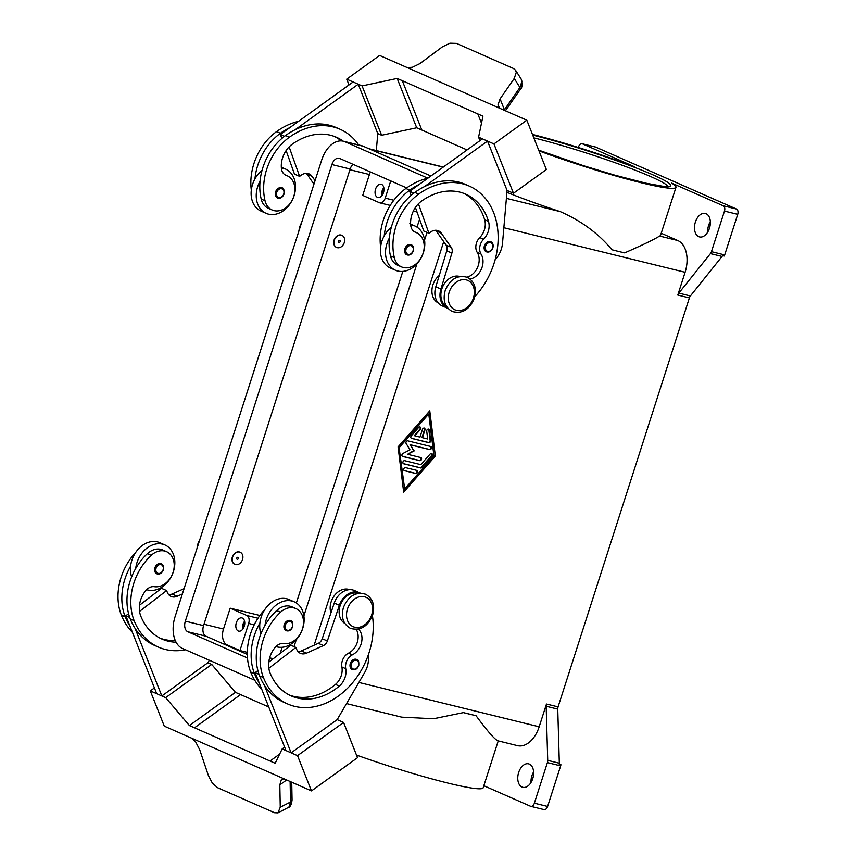 <?xml version="1.0" encoding="UTF-8"?>
<svg xmlns="http://www.w3.org/2000/svg" width="856" height="856" viewBox="0 0 856 856"><rect width="100%" height="100%" fill="white"/><g stroke="black" fill="none" stroke-linecap="round" stroke-linejoin="round"><path stroke-width="1.28" d="M352.244 669.52A5.489 4.237 -66.3 0 1 350.307 663.475A5.489 4.237 -66.3 0 1 356.663 659.462C358.322 659.355 359.028 661.399 358.771 665.615C357.23 669.06 355.058 670.366 352.244 669.52M349.687 589.645A16.478 12.712 113.7 0 0 347.108 589.056A16.478 12.712 113.7 0 0 333.765 596.482A16.478 12.712 113.7 0 0 330.919 612.971M358.043 593.379A16.478 12.712 113.7 0 0 356.075 592.994A16.478 12.712 113.7 0 0 340.399 604.957A16.478 12.712 113.7 0 0 344.829 623.425M358.504 629.128A15.387 11.866 -66.3 0 1 361.489 642.685A15.387 11.866 -66.3 0 1 352.394 654.829A10.989 8.474 113.7 0 0 345.728 668.664A15.387 11.866 -66.3 0 1 339.308 686.095A61.536 47.465 -66.3 0 1 291.297 695.96A61.536 47.465 -66.3 0 1 270.036 672.848A21.978 16.949 -66.3 0 1 275.3 647.243A10.989 8.474 -66.3 0 1 283.646 643.573A18.682 14.413 113.7 0 0 296.197 639.047A18.682 14.413 113.7 0 0 295.866 608.562A18.682 14.413 113.7 0 0 280.49 612.265A51.981 40.093 113.7 0 0 263.455 677.588A70.32 54.249 113.7 0 0 287.755 704.007A70.32 54.249 113.7 0 0 348.852 686.908A70.32 54.249 113.7 0 0 372.424 615.689M146.644 589.666A24.171 18.65 113.7 0 0 147.831 590.009A24.171 18.65 113.7 0 0 172.88 573.081A24.171 18.65 113.7 0 0 164.93 544.951A24.171 18.65 113.7 0 0 162.565 544.149A24.171 18.65 113.7 0 0 135.719 568.459A51.981 40.093 113.7 0 0 130.315 619.016A70.32 54.249 113.7 0 0 135.066 628.358L161.838 695.96L207.88 662.747L209.335 660.254M131.631 576.901A24.171 18.65 -66.3 0 1 130.594 566.201A24.171 18.65 -66.3 0 1 157.44 541.891A24.171 18.65 -66.3 0 1 159.815 542.693L164.93 544.951M161.27 563.751A5.489 4.237 113.7 0 0 154.925 567.763A5.489 4.237 113.7 0 0 156.851 573.809C159.633 574.654 161.816 573.349 163.378 569.903C164.042 566.661 163.336 564.618 161.27 563.751M486.358 251.803A5.489 4.237 -66.3 0 1 484.432 245.758A5.489 4.237 -66.3 0 1 490.777 241.745C492.842 242.601 493.548 244.656 492.885 247.898C491.323 251.343 489.14 252.648 486.358 251.803M438.165 302.885A16.478 12.712 -66.3 0 1 431.927 290.334A16.478 12.712 -66.3 0 1 439.256 275.45M446.575 306.523A16.478 12.712 -66.3 0 1 442.627 286.867A16.478 12.712 -66.3 0 1 459.79 276.488M470.094 279.013A15.387 11.866 113.7 0 0 481.382 269.105A15.387 11.866 113.7 0 0 481.061 254.082A10.989 8.474 -66.3 0 1 483.597 239.241A15.387 11.866 113.7 0 0 488.498 221.426A61.536 47.465 113.7 0 0 465.792 194.173A61.536 47.465 113.7 0 0 421.473 201.16A21.978 16.949 113.7 0 0 410.73 225.406A10.989 8.474 113.7 0 0 415.171 232.147A10.989 8.474 113.7 0 0 415.674 232.351A18.682 14.413 -66.3 0 1 416.54 232.693A18.682 14.413 -66.3 0 1 423.699 241.938A18.682 14.413 -66.3 0 1 418.274 261.743A18.682 14.413 -66.3 0 1 401.496 266.89A18.682 14.413 -66.3 0 1 394.338 257.635A51.981 40.093 -66.3 0 1 418.68 194.109A70.32 54.249 -66.3 0 1 469.334 186.126A70.32 54.249 -66.3 0 1 474.791 296.7M401.496 266.89L397.655 265.2A18.682 14.413 -66.3 0 1 390.497 255.955A51.981 40.093 -66.3 0 1 389.362 238.043A24.171 18.65 113.7 0 0 395.44 270.229A24.171 18.65 113.7 0 0 397.805 271.031A24.171 18.65 113.7 0 0 422.853 254.104A24.171 18.65 113.7 0 0 414.903 225.973A24.171 18.65 113.7 0 0 412.539 225.171A24.171 18.65 113.7 0 0 410.677 224.839M281.378 167.947A24.171 18.65 -66.3 0 1 283.24 168.29A24.171 18.65 -66.3 0 1 285.604 169.092A24.171 18.65 -66.3 0 1 293.555 197.222A24.171 18.65 -66.3 0 1 268.506 214.15A24.171 18.65 -66.3 0 1 266.141 213.347A24.171 18.65 -66.3 0 1 260.064 181.162A51.981 40.093 -66.3 0 1 285.54 135.537A70.32 54.249 -66.3 0 1 295.16 129.727L358.236 84.23L353.121 81.973L280.394 134.435L284.556 136.264M266.141 213.347L261.016 211.09A24.171 18.65 113.7 0 1 254.949 178.915A24.171 18.65 -66.3 0 1 262.054 170.365M275.6 191.905A5.489 4.237 -66.3 0 1 281.956 187.892C283.614 187.774 284.31 189.829 284.053 194.044C282.523 197.49 280.34 198.785 277.526 197.95A5.489 4.237 -66.3 0 1 275.6 191.905M381.594 184.404A6.816 4.301 103.8 0 1 383.595 192.258A6.816 4.301 103.8 0 1 377.892 197.49A6.816 4.301 103.8 0 1 377.442 197.329A6.816 4.301 103.8 0 1 375.442 189.486A6.816 4.301 103.8 0 1 381.145 184.254A6.816 4.301 103.8 0 1 381.594 184.404M242.355 618.053A6.816 4.301 103.8 0 1 244.367 625.907A6.816 4.301 103.8 0 1 238.653 631.14A6.816 4.301 103.8 0 1 238.214 630.979A6.816 4.301 103.8 0 1 236.213 623.136A6.816 4.301 103.8 0 1 241.916 617.904A6.816 4.301 103.8 0 1 242.355 618.053M340.132 241.617A1.102 0.845 -66.3 0 1 338.473 241.199A1.102 0.845 -66.3 0 1 340.132 241.617M334.343 240.183A6.591 5.083 -66.3 0 1 341.961 235.379A6.591 5.083 -66.3 0 1 344.273 242.633A6.591 5.083 -66.3 0 1 336.654 247.448A6.591 5.083 -66.3 0 1 334.343 240.183M336.526 247.384A6.591 5.083 -66.3 0 1 336.397 247.331A6.591 5.083 -66.3 0 1 334.086 240.076A6.591 5.083 -66.3 0 1 341.705 235.261A6.591 5.083 -66.3 0 1 341.833 235.314M343.277 141.186A61.536 47.465 113.7 0 0 336.494 137.292A61.536 47.465 113.7 0 0 292.174 144.268A21.978 16.949 113.7 0 0 281.431 168.525A10.989 8.474 113.7 0 0 285.872 175.266A10.989 8.474 113.7 0 0 286.375 175.469A18.682 14.413 -66.3 0 1 287.242 175.801A18.682 14.413 -66.3 0 1 294.4 185.056A18.682 14.413 -66.3 0 1 288.975 204.862A18.682 14.413 -66.3 0 1 272.197 210.009A18.682 14.413 -66.3 0 1 265.039 200.753A51.981 40.093 -66.3 0 1 289.382 137.228A70.32 54.249 -66.3 0 1 340.035 129.245A70.32 54.249 -66.3 0 1 358.685 144.974M406.825 254.831A5.489 4.237 -66.3 0 1 404.899 248.786A5.489 4.237 -66.3 0 1 411.255 244.773C413.32 245.64 414.015 247.684 413.352 250.926C411.79 254.371 409.607 255.677 406.825 254.831M520.213 89.473C522.171 88.114 522.502 84.68 521.208 79.159L521.935 81.352L519.924 87.451L504.419 109.803L500.086 98.857L497.989 104.967L499.679 108.252M504.762 110.499A4.398 2.065 34.8 0 0 504.419 109.803L504.163 110.231M407.146 67.549L412.335 67.282L419.922 63.59L442.402 46.855L449.924 43.217L456.473 43.41L513.429 68.469L515.58 70.256L516.275 72.407L514.242 78.463L519.924 87.451A4.398 2.065 34.8 0 1 520.277 89.377A4.398 2.065 34.8 0 1 520.223 89.484A4.398 2.065 34.8 0 1 520.138 89.58M394.969 62.199L405.712 66.918A13.182 6.677 -21.6 0 0 405.958 67.025L500.471 108.605A13.182 6.677 -21.6 0 0 500.717 108.712L526.825 120.204L493.944 143.926L478.579 137.163L482.945 116.17L402.299 80.699L421.826 130.037L416.712 127.779L397.173 78.442L402.299 80.689M236.738 558.101A1.102 0.845 113.7 0 0 238.385 558.508A1.102 0.845 113.7 0 0 236.738 558.101M242.526 559.524A6.591 5.083 113.7 0 0 240.215 552.27A6.591 5.083 113.7 0 0 232.597 557.085A6.591 5.083 113.7 0 0 234.908 564.339A6.591 5.083 113.7 0 0 242.526 559.524M234.779 564.286A6.591 5.083 -66.3 0 1 234.651 564.232A6.591 5.083 -66.3 0 1 232.34 556.978A6.591 5.083 -66.3 0 1 239.958 552.163A6.591 5.083 -66.3 0 1 240.087 552.216M176.101 642.214A61.536 47.465 -66.3 0 1 161.998 639.079A61.536 47.465 -66.3 0 1 140.737 615.967A21.978 16.949 -66.3 0 1 146.001 590.362A10.989 8.474 -66.3 0 1 154.347 586.692A18.682 14.413 113.7 0 0 166.899 582.166A18.682 14.413 113.7 0 0 166.567 551.671L162.726 549.98A18.682 14.413 113.7 0 0 147.35 553.693A51.981 40.093 113.7 0 0 135.719 568.459M166.567 551.671A18.682 14.413 113.7 0 0 151.191 555.384A51.981 40.093 113.7 0 0 134.157 620.707A70.32 54.249 113.7 0 0 158.456 647.125A70.32 54.249 113.7 0 0 185.484 649.768M284.224 624.645A5.489 4.237 113.7 0 0 286.15 630.69C288.964 631.535 291.147 630.23 292.677 626.785C292.934 622.569 292.238 620.514 290.569 620.632A5.489 4.237 113.7 0 0 284.224 624.645M295.866 608.562L292.024 606.872A18.682 14.413 113.7 0 0 276.649 610.574A51.981 40.093 113.7 0 0 265.018 625.34A24.171 18.65 -66.3 0 1 291.864 601.03A24.171 18.65 -66.3 0 1 294.229 601.832L289.114 599.575A24.171 18.65 113.7 0 0 286.739 598.772A24.171 18.65 113.7 0 0 259.892 623.082A51.981 40.093 113.7 0 0 254.489 673.651A70.32 54.249 113.7 0 0 259.25 682.992L286.011 750.594L291.136 752.841L337.178 719.629L343.577 722.443L357.53 757.688L311.488 790.901L297.535 755.655L282.17 748.904L275.183 763.285L194.526 727.803L240.568 694.591L235.454 692.343L189.411 725.556L194.526 727.803M260.93 633.782A24.171 18.65 -66.3 0 1 259.892 623.082M294.229 601.832A24.171 18.65 -66.3 0 1 302.179 629.973A24.171 18.65 -66.3 0 1 277.13 646.89A24.171 18.65 -66.3 0 1 275.942 646.548M290.12 781.496L290.505 802.019L280.254 807.24L277.975 812.868L274.476 812.718L217.52 787.67L212.363 783.154L208.425 775.643L199.662 749.61L195.703 742.013L192.14 738.396M292.035 799.611A4.398 2.664 178.9 0 1 292.067 799.932A4.398 2.664 178.9 0 1 292.046 800.253A4.398 2.664 178.9 0 1 290.505 802.019L288.9 807.155L277.975 812.868M284.074 778.842L281.356 779.688L279.826 784.877L286.632 779.966M311.488 790.901L285.38 779.409A13.182 5.083 -125.8 0 0 285.134 779.313L190.621 737.733A13.182 5.083 -125.8 0 0 190.374 737.615L164.266 726.134L150.314 690.888L165.679 697.651L189.411 725.556M532.453 134.413A95.594 8.143 -162.2 0 1 634.232 166.631L582.433 143.84L595.68 147.104L736.502 209.046L723.256 205.793A4.398 2.771 103.8 0 1 724.668 207.815A4.398 2.771 103.8 0 1 724.476 211.09L737.722 214.342A4.398 2.771 -76.2 0 0 737.915 211.068A4.398 2.771 -76.2 0 0 736.502 209.046M723.256 205.793L671.446 183.002A95.594 8.143 -162.2 0 1 675.962 187.346A95.594 8.143 -162.2 0 1 640.63 182.617A95.594 8.143 -162.2 0 1 538.97 150.849M675.962 187.346L660.565 235.293A95.594 8.143 -162.2 0 1 659.559 236.031C655.097 239.006 643.455 244.623 624.645 252.873A95.594 8.143 17.8 0 1 618.535 251.418A95.594 8.143 17.8 0 1 611.997 249.77C598.59 233.592 581.32 220.869 560.188 211.593A95.594 8.143 -162.2 0 1 506.923 192.333M498.235 740.9L483.18 787.777A95.594 8.143 -162.2 0 1 447.849 783.058A95.594 8.143 -162.2 0 1 356.492 755.067M401.753 717.168L433.564 718.74L463.396 712.609A95.594 8.143 17.8 0 0 469.933 714.257A95.594 8.143 17.8 0 0 476.043 715.712C487.31 730.949 494.49 739.231 497.561 740.568M358.878 682.446L539.173 726.787A26.375 16.628 -76.2 0 1 517.516 745.64L497.004 740.59M678.808 293.116A4.398 2.771 -76.2 0 0 678.23 294.004A4.398 2.771 -76.2 0 0 677.792 295.053L689.39 297.899A4.398 2.771 103.8 0 1 689.818 296.861A4.398 2.771 103.8 0 1 690.396 295.962L678.808 293.116L710.437 253.601L722.025 256.458A4.398 2.771 -76.2 0 0 722.582 255.591L724.24 256.008A4.398 2.771 -76.2 0 0 724.262 255.965A4.398 2.771 -76.2 0 0 724.69 254.928L737.722 214.342M724.69 254.928L711.443 251.664A4.398 2.771 103.8 0 1 711.015 252.713A4.398 2.771 103.8 0 1 710.437 253.601M547.401 762.61L560.648 765.874A4.398 2.771 -76.2 0 0 560.905 764.75A4.398 2.771 -76.2 0 0 560.915 764.708L559.257 764.301A4.398 2.771 -76.2 0 0 559.321 763.22L557.748 709.11A4.398 2.771 103.8 0 1 557.823 707.987A4.398 2.771 103.8 0 1 558.08 706.874L546.481 704.028A4.398 2.771 -76.2 0 0 546.224 705.141A4.398 2.771 -76.2 0 0 546.16 706.254L547.722 760.374A4.398 2.771 103.8 0 1 547.658 761.498A4.398 2.771 103.8 0 1 547.401 762.61L534.369 803.196A4.398 2.771 103.8 0 1 532.678 805.806A4.398 2.771 103.8 0 1 530.763 806.331A4.398 2.771 103.8 0 1 530.474 806.234L483.843 785.722M543.721 809.487A4.398 2.771 -76.2 0 0 544.009 809.594A4.398 2.771 -76.2 0 0 545.925 809.07A4.398 2.771 -76.2 0 0 547.615 806.448L534.369 803.196M578.335 147.489L578.528 146.89A4.398 2.771 103.8 0 1 580.229 144.268A4.398 2.771 103.8 0 1 582.144 143.744A4.398 2.771 103.8 0 1 582.433 143.84M710.33 221.576A12.091 7.618 -76.2 0 0 707.752 232.051M698.731 236.641A12.091 7.618 103.8 0 1 695.19 222.721A12.091 7.618 103.8 0 1 705.301 213.444A12.091 7.618 103.8 0 1 706.104 213.711A12.091 7.618 103.8 0 1 709.645 227.643A12.091 7.618 103.8 0 1 699.534 236.919A12.091 7.618 103.8 0 1 698.731 236.641M533.62 771.973A12.091 7.618 -76.2 0 0 531.041 782.448M522.021 787.049A12.091 7.618 103.8 0 1 518.469 773.118A12.091 7.618 103.8 0 1 528.591 763.841A12.091 7.618 103.8 0 1 529.383 764.119A12.091 7.618 103.8 0 1 532.935 778.051A12.091 7.618 103.8 0 1 522.813 787.317A12.091 7.618 103.8 0 1 522.021 787.049M689.39 297.899L558.08 706.874M677.792 295.053L685.1 272.283A26.375 16.628 -76.2 0 0 677.77 240.515L661.228 233.228M539.173 726.787L546.481 704.028M435.351 456.055L403.658 492.125L398.083 446.896L429.765 410.816L435.351 456.055L429.348 411.297M711.443 251.664L724.476 211.09M595.68 147.104A4.398 2.771 -76.2 0 0 595.391 146.997A4.398 2.771 -76.2 0 0 595.091 146.954M722.025 256.458L690.396 295.962M560.648 765.874L547.615 806.448M559.289 764.001L560.915 764.708M463.396 712.609L476.043 715.712M273.225 658.735L269.629 657.847M247.309 652.358L239.958 650.549L227.161 644.921A13.182 8.314 103.8 0 1 223.491 629.032L230.189 608.188L259.882 615.485M230.189 608.188L246.828 615.507A6.591 4.162 103.8 0 1 248.668 623.446L239.958 650.549M280.254 807.24L279.826 784.877M279.634 754.125L270.057 761.027L279.634 754.136M268.752 706.981L240.568 694.591M130.594 566.201A51.981 40.093 113.7 0 0 125.19 616.769A70.32 54.249 113.7 0 0 129.952 626.1L156.712 693.702L161.838 695.96M154.422 687.924L150.314 690.888M235.454 692.343L211.721 664.438L165.679 697.651M211.721 664.438L207.88 662.747M284.641 747.117L282.17 748.904M343.577 722.443L297.535 755.655M291.136 752.841L264.365 685.239A70.32 54.249 113.7 0 0 283.914 702.316L287.755 704.007M259.25 682.992L255.152 672.645L259.036 674.357M368.369 654.765L368.476 658.018A21.978 16.949 -66.3 0 1 364.677 672.516L337.178 719.629M265.039 609.258A51.981 40.093 113.7 0 0 250.648 671.96A70.32 54.249 113.7 0 0 261.711 689.208M135.066 628.358A70.32 54.249 113.7 0 0 154.615 645.435L158.456 647.125M182.381 593.957L177.203 596.268A10.989 8.474 -66.3 0 1 171.114 596.461A10.989 8.474 -66.3 0 1 167.316 592.331L166.62 590.565L139.539 611.419M175.266 640.502A61.536 47.465 -66.3 0 1 160.104 638.18M129.738 617.476L125.853 615.764L128.582 613.666M129.952 626.1L125.853 615.764M166.62 590.565L161.495 588.318L139.475 605.278M168.803 594.77A10.989 8.474 113.7 0 0 172.077 594.01L184.083 588.65M135.74 552.377A51.981 40.093 113.7 0 0 121.349 615.079A70.32 54.249 113.7 0 0 132.412 632.327M394.969 62.188L379.604 55.437L346.723 79.159L362.077 85.91L397.173 78.442M500.086 98.857L514.242 78.463M477.819 113.923L481.489 123.168L477.819 113.923M526.825 120.204L546.363 169.541L513.482 193.263L493.944 143.926M467.066 149.939L421.826 130.037M416.712 127.779L381.615 135.259L362.077 85.91M381.615 135.259L377.774 133.568L358.236 84.23M349.013 84.937L346.723 79.159M295.16 129.727A70.32 54.249 -66.3 0 1 336.194 127.555L340.035 129.245M377.785 133.568L376.308 150.56M495.025 260.149L497.122 257.314A21.978 16.949 113.7 0 0 502.515 243.2L507.084 190.449L513.482 193.263M479.949 140.641L478.579 137.163M507.073 190.449L487.535 141.112L482.42 138.854L409.692 191.316L413.855 193.146M487.535 141.112L424.458 186.619A70.32 54.249 -66.3 0 1 465.493 184.436L469.334 186.126M395.44 270.229L390.315 267.971A24.171 18.65 -66.3 0 1 384.248 235.796A24.171 18.65 -66.3 0 1 391.353 227.247M411.126 195.361L409.692 191.316M384.248 235.796A51.981 40.093 -66.3 0 1 409.724 190.16A70.32 54.249 -66.3 0 1 419.333 184.361M306.352 173.372A10.989 8.474 -66.3 0 1 306.908 174.078L313.959 184.136M286.118 150.581L294.475 174.121L299.6 176.368L289.135 146.89M281.827 138.469L280.394 134.435M315.072 180.669L312.033 176.325A10.989 8.474 113.7 0 0 309.155 173.939A10.989 8.474 113.7 0 0 301.248 175.18L299.6 176.368M341.266 140.908A61.536 47.465 113.7 0 0 334.546 136.5M254.949 178.915A51.981 40.093 -66.3 0 1 280.426 133.279A70.32 54.249 -66.3 0 1 290.034 127.48M272.197 210.009L268.356 208.318A18.682 14.413 -66.3 0 1 261.198 199.063A51.981 40.093 -66.3 0 1 260.064 181.162M251.311 190.064A51.981 40.093 -66.3 0 1 276.584 131.589A70.32 54.249 -66.3 0 1 298.573 121.327M244.591 621.317A6.816 4.301 -76.2 0 0 242.612 629.363M244.752 622.719A5.404 3.413 -76.2 0 0 243.414 628.186M383.82 187.657A6.816 4.301 -76.2 0 0 381.84 195.703M383.991 189.069A5.404 3.413 -76.2 0 0 382.643 194.537M370.434 171.981A13.182 8.314 103.8 0 0 369.418 174.528L362.73 195.382L379.369 202.701A6.591 4.162 -76.2 0 0 379.807 202.851A6.591 4.162 -76.2 0 0 385.221 198.132L390.743 180.916M411.244 438.219L428.31 442.413A1.648 1.273 113.7 0 0 430.14 440.337L428.856 429.894A1.648 1.273 113.7 0 0 428.428 429.059M428.824 442.638L411.629 438.411A1.648 1.273 -66.3 0 1 411.308 435.8L418.616 427.476A1.648 1.273 -66.3 0 1 420.275 429.573L414.786 435.811L419.996 437.095L422.5 429.273A1.648 1.273 -66.3 0 1 424.983 429.883L422.479 437.705L427.679 438.989L426.716 431.156A1.648 1.273 -66.3 0 1 429.37 430.119L430.654 440.562A1.648 1.273 -66.3 0 1 428.824 442.638L428.31 442.413M422.479 437.705L421.965 437.48L424.469 429.659A1.648 1.273 113.7 0 0 424.137 428M414.786 435.811L414.272 435.586L419.761 429.348A1.648 1.273 113.7 0 0 419.836 426.941M404.503 470.736A1.648 1.273 -66.3 0 1 405.509 467.611L416.679 470.361A1.648 1.273 -66.3 0 1 415.674 473.486L404.192 470.607M404.107 470.543L415.16 473.261A1.648 1.273 113.7 0 0 416.562 470.329M404.663 489.001L433.917 455.702L428.76 413.951L399.003 447.014L404.663 489.001L399.003 447.014M428.76 413.951L399.517 447.249M403.572 491.419L434.837 455.831M403.251 463.588L420.039 467.708A1.648 1.273 113.7 0 0 421.366 467.194L431.36 455.82A1.648 1.273 113.7 0 0 431.435 453.413M420.553 467.943L403.647 463.781A1.648 1.273 -66.3 0 1 404.642 460.656L420.831 464.637L430.215 453.948A1.648 1.273 -66.3 0 1 431.873 456.045L421.88 467.419A1.648 1.273 -66.3 0 1 420.553 467.943L420.039 467.708M414.229 450.866L407.574 454.29L420.799 457.543A1.648 1.273 -66.3 0 1 419.793 460.667L402.737 456.473A1.648 1.273 -66.3 0 1 402.919 453.466L409.992 449.817L406.129 443.483A1.648 1.273 -66.3 0 1 407.766 440.84L430.686 446.479A1.648 1.273 -66.3 0 1 429.68 449.603L410.591 444.906L413.716 450.641L410.078 444.681L429.177 449.379A1.648 1.273 113.7 0 0 430.568 446.447M402.352 456.28L419.28 460.442A1.648 1.273 113.7 0 0 420.671 457.511M407.574 454.29L413.716 450.641M254.746 680.231L182.424 648.42A26.375 16.628 103.8 0 1 175.095 616.641L321.685 160.051A26.375 16.628 103.8 0 1 343.342 141.197L361.564 145.681A26.375 16.628 103.8 0 1 363.297 146.269L430.91 176.015M443.708 241.66L314.152 645.178M352.972 164.299A8.795 5.543 -76.2 0 0 350.147 169.039L203.557 625.629A8.795 5.543 -76.2 0 0 205.996 636.211L247.298 654.391M247.48 657.997L187.774 631.739A8.795 5.543 103.8 0 1 185.335 621.146L331.925 164.555A8.795 5.543 103.8 0 1 339.147 158.274A8.795 5.543 103.8 0 1 339.725 158.467L406.664 187.924M419.579 219.179L417.033 227.129M402.812 271.406L296.358 602.988M282.138 647.264L280.18 653.374M343.342 141.197A26.375 16.628 103.8 0 1 345.086 141.796L427.016 177.834A26.375 16.628 103.8 0 1 427.797 178.219M427.016 232.425L424.565 240.055M416.947 263.809L303.891 615.913M296.272 639.667L294.036 646.622M389.362 238.043A51.981 40.093 -66.3 0 1 414.839 192.418A70.32 54.249 -66.3 0 1 424.458 186.619M466.969 277.173A15.387 11.866 113.7 0 0 477.712 267.008A15.387 11.866 113.7 0 0 477.22 252.392A10.989 8.474 -66.3 0 1 479.767 237.551A15.387 11.866 113.7 0 0 484.656 219.735A61.536 47.465 113.7 0 0 463.845 193.381M380.61 246.945A51.981 40.093 -66.3 0 1 405.883 188.47A70.32 54.249 -66.3 0 1 427.872 178.209M418.434 203.771L428.899 233.249L430.547 232.072A10.989 8.474 -66.3 0 1 438.454 230.82A10.989 8.474 -66.3 0 1 441.332 233.217L451.262 247.395A6.591 5.083 -66.3 0 1 451.893 253.098L440.926 289.028A17.58 13.557 113.7 0 0 447.185 308.074A17.58 13.557 113.7 0 0 447.977 308.385M447.185 308.074L442.07 305.827A17.58 13.557 -66.3 0 1 435.8 286.781L446.779 250.851A6.591 5.083 113.7 0 0 446.147 245.137L436.207 230.96A10.989 8.474 113.7 0 0 435.651 230.253M415.417 207.462L423.774 231.002L428.899 233.249M265.018 625.34A51.981 40.093 113.7 0 0 259.614 675.908A70.32 54.249 113.7 0 0 264.365 685.239M356.246 629.428A15.387 11.866 -66.3 0 1 348.553 653.139A10.989 8.474 113.7 0 0 341.886 666.974A15.387 11.866 -66.3 0 1 335.466 684.404A61.536 47.465 -66.3 0 1 289.403 695.061M255.152 672.645L257.881 670.548M268.838 668.301L295.919 647.446L290.794 645.199L268.773 662.159M295.919 647.446L296.615 649.212A10.989 8.474 113.7 0 0 300.413 653.342A10.989 8.474 113.7 0 0 306.502 653.149L323.429 645.574A6.591 5.083 113.7 0 0 327.356 640.994L339.372 605.32A17.58 13.557 -66.3 0 1 359.606 592.791L354.48 590.533A17.58 13.557 113.7 0 0 334.257 603.063L322.231 638.737A6.591 5.083 -66.3 0 1 318.304 643.327L301.376 650.902A10.989 8.474 -66.3 0 1 298.102 651.651M359.606 592.791A17.58 13.557 -66.3 0 1 360.365 593.165M449.218 292.11A16.039 12.38 -66.3 0 1 466.199 279.859A16.039 12.38 -66.3 0 1 473.4 298.059A16.039 12.38 -66.3 0 1 456.419 310.3A16.039 12.38 -66.3 0 1 449.218 292.11M351.484 663.86A4.612 3.563 113.7 0 0 353.56 669.103A4.612 3.563 113.7 0 0 358.439 665.572A4.612 3.563 113.7 0 0 356.374 660.34A4.612 3.563 113.7 0 0 351.484 663.86M347.472 609.012A16.039 12.38 113.7 0 0 354.673 627.202A16.039 12.38 113.7 0 0 371.654 614.95A16.039 12.38 113.7 0 0 364.453 596.76A16.039 12.38 113.7 0 0 347.472 609.012M163.057 569.861A4.612 3.563 113.7 0 0 160.982 564.628A4.612 3.563 113.7 0 0 156.102 568.149A4.612 3.563 113.7 0 0 158.167 573.381A4.612 3.563 113.7 0 0 163.057 569.861M492.564 247.855A4.612 3.563 -66.3 0 1 487.674 251.375A4.612 3.563 -66.3 0 1 485.598 246.143A4.612 3.563 -66.3 0 1 490.488 242.623A4.612 3.563 -66.3 0 1 492.564 247.855M394.338 257.635L390.497 255.955M276.777 192.29A4.612 3.563 -66.3 0 1 281.656 188.769A4.612 3.563 -66.3 0 1 283.732 194.002A4.612 3.563 -66.3 0 1 278.842 197.522A4.612 3.563 -66.3 0 1 276.777 192.29M285.38 175.031L286.375 175.469M413.031 250.883A4.612 3.563 -66.3 0 1 408.141 254.403A4.612 3.563 -66.3 0 1 406.076 249.171A4.612 3.563 -66.3 0 1 410.955 245.651A4.612 3.563 -66.3 0 1 413.031 250.883M147.35 553.693L151.191 555.384M285.401 625.03A4.612 3.563 113.7 0 0 287.466 630.262A4.612 3.563 113.7 0 0 292.356 626.742A4.612 3.563 113.7 0 0 290.28 621.51A4.612 3.563 113.7 0 0 285.401 625.03M533.823 137.859A87.911 7.49 -162.2 0 1 650.517 176.496A87.911 7.49 -162.2 0 1 667.894 186.437M667.969 187.079L668.557 186.308L663.079 186.287L646.098 183.227L614.843 175.18L583.899 165.829L538.692 150.164A90.105 7.672 17.8 0 0 648.27 183.719A90.105 7.672 17.8 0 0 652.839 174.817A90.105 7.672 17.8 0 0 532.721 135.098M559.321 763.22L547.722 760.374M546.16 706.254L557.748 709.11M503.852 227.707L685.1 272.283M659.559 236.031L677.77 240.515M506.399 198.357L560.188 211.593M369.739 149.105L443.173 167.166M227.161 644.921L224.026 644.151M248.668 623.446L254.221 624.816M291.736 782.202L292.067 799.932A4.398 2.664 178.9 0 1 292.067 799.943C291.532 804.576 290.227 807.155 288.151 807.679M177.203 596.268L172.077 594.01M130.315 619.016L134.157 620.707M121.349 615.079L125.19 616.769M312.033 176.325L306.908 174.078M261.198 199.063L265.039 200.753M285.54 135.537L289.382 137.228M276.584 131.589L280.426 133.279M246.828 615.507L257.977 618.246M385.221 198.132L393.824 200.251M369.418 174.528L349.922 169.734M223.491 629.032L203.996 624.238M350.147 169.039L331.925 164.555M205.996 636.211L187.774 631.739M203.557 625.629L185.335 621.146M363.297 146.269L345.086 141.796M428.032 178.091L427.016 177.834M418.68 194.109L414.839 192.418M415.674 232.351L414.679 231.912M488.498 221.426L484.656 219.735M483.597 239.241L479.767 237.551M481.061 254.082L477.22 252.392M409.724 190.16L405.883 188.47M435.8 286.781L440.926 289.028M446.779 250.851L451.893 253.098M446.147 245.137L451.262 247.395M436.207 230.96L441.332 233.217M263.455 677.588L259.614 675.908M280.49 612.265L276.649 610.574M339.308 686.095L335.466 684.404M345.728 668.664L341.886 666.974M352.394 654.829L348.553 653.139M254.489 673.651L250.648 671.96M334.257 603.063L339.372 605.32M322.231 638.737L327.356 640.994M318.304 643.327L323.429 645.574M301.376 650.902L306.502 653.149M365.544 594.203C355.625 591.582 348.253 596.022 343.427 607.525C340.87 617.283 343.235 624.249 350.5 628.4C360.43 631.022 367.802 626.592 372.627 615.079C375.185 605.32 372.82 598.365 365.544 594.203M467.29 277.301C474.566 281.464 476.92 288.429 474.374 298.188C469.527 309.69 462.154 314.131 452.246 311.498C444.981 307.347 442.627 300.381 445.174 290.623C450.01 279.12 457.393 274.68 467.29 277.301M197.008 548.386L197.993 543.549L200.026 538.97M301.772 222.068L299.739 226.647L298.755 231.484M285.069 174.849L287.242 175.801M409.789 223.716L414.903 225.973M595.391 146.997L582.144 143.744M544.009 809.594L530.763 806.331M402.331 717.307L346.541 703.589M443.344 167.048L368.893 148.73M520.213 89.484L505.425 110.788M515.58 70.256L521.218 79.159M417.033 212.01L413.33 211.1M390.24 205.419L379.807 202.851M285.604 169.092L281.324 167.209M414.368 231.73L416.54 232.693"/></g></svg>
